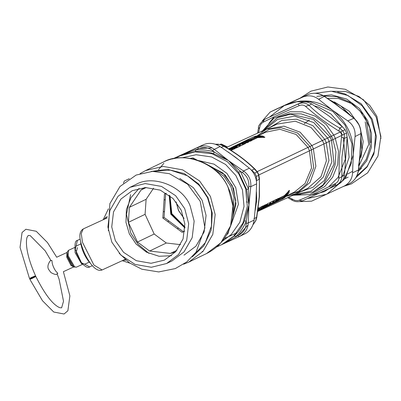 <?xml version="1.0" encoding="UTF-8"?>
<svg xmlns="http://www.w3.org/2000/svg" width="401" height="401" viewBox="0 0 401 401"><rect width="100%" height="100%" fill="white"/><g stroke="black" fill="none" stroke-linecap="round" stroke-linejoin="round"><path stroke-width="0.6" d="M106.305 218.319L105.959 217.277L107.428 216.6M103.974 219.392L105.959 217.277M125.613 259.858L125.769 260.149L123.122 260.284M92.365 265.668L89.624 266.926C88.07 268.304 85.358 266.931 81.483 262.81L75.268 249.367L77.413 240.384C75.343 240.615 74.631 243.613 75.268 249.367M81.483 262.81L84.701 264.209L89.278 262.104L90.451 263.307M80.701 242.109L80.867 243.898L76.29 246.003M80.867 243.898C82.19 250.675 84.997 256.745 89.278 262.104M257.908 210.741L262.319 207.533L257.988 210.184M262.059 207.944L262.159 207.603L260.961 208.47L260.871 207.332L258.916 208.836M262.61 206.259L262.991 205.828L262.319 207.533M262.991 205.828L259.016 208.47M247.492 202.164L246.43 201.954M258.274 208.179L259.302 207.653L259.136 208.034M289.427 190.525L289.452 190.475C289.472 190.049 288.86 190.66 287.612 192.305L287.993 192.425L285.076 195.503L279.211 198.485L277.823 200.139L278.384 198.64L277.818 200.089L276.419 200.751L276.505 199.904L276.219 200.144M284.149 195.778L279.422 198.049L279.261 199.287L278.068 199.954L278.495 200.174L272.419 203.798L282.384 199.026L285.016 197.367L288.725 193.041L288.229 193.493L287.773 193.337L287.993 192.425C288.976 190.716 289.417 190.179 289.316 190.816L288.956 192.61L285.106 195.984L284.705 195.342L284.149 195.778L283.983 197.021L279.261 199.287L278.495 200.174M282.274 199.076L288.956 192.61M285.547 196.184L283.697 197.568L283.983 197.021L285.106 195.984L285.547 196.184L288.229 193.493M269.547 205.177L273.377 203.046L275.602 201.437L273.542 202.43L267.728 206.064L269.647 205.117M267.437 205.873L267.392 206.214L272.464 202.946L272.725 202.535L269.537 204.209M272.464 202.946L272.469 202.65L270.399 203.934L270.775 202.32L269.953 203.122M266.735 206.289L270.063 204.635M264.299 207.382L263.507 208.089L267.096 206.064L269.582 204.044L266.926 205.312L263.297 207.773M269.322 204.455L269.327 204.154L269.582 204.044L269.322 204.455L267.261 205.442L267.637 203.828L265.362 205.753M263.592 207.798L266.926 206.144M265.698 204.786L264.5 205.332L264.124 206.951L264.926 206.565L260.159 209.673L264.926 206.565L265.186 206.154L263.788 206.816L260.956 208.801M271.282 204.179L271.312 203.853L271.282 204.179M270.134 204.846L270.174 204.515L270.134 204.846M258.033 209.883L258.785 209.312L258.074 209.598M278.329 198.721L276.224 199.798L277.322 198.946L276.755 200.886L270.364 204.791L273.873 203.006L277.557 200.5L275.798 201.227M277.562 200.199L277.818 200.089L277.557 200.5L277.562 200.199M275.978 199.919L276.575 199.307L274.104 200.495L273.096 201.613M273.377 203.046L275.863 201.026L273.206 202.294L273.292 201.447L273.006 201.342L274.104 200.495M276.374 199.658L273.913 200.811L273.542 202.43L272.68 202.7M275.607 201.142L275.863 201.026L275.602 201.437L275.607 201.142M264.043 207.823L270.399 203.934L269.868 202.851L270.966 201.999L273.246 201.132L272.725 202.535M273.236 201.167L273.437 200.816L270.966 201.999M263.507 208.089L260.269 209.618L267.261 205.442L266.73 204.36L265.527 205.312M270.094 202.675L269.582 204.044M264.941 206.555L265.753 204.705L262.515 207.046M258.309 210.585L264.124 206.951L263.587 205.868L262.665 206.605M258.244 208.405L259.121 208.069L258.645 209.613M289.452 190.475L289.316 190.816M276.575 199.307L275.863 201.026M267.828 203.507L270.109 202.64L267.828 203.507L266.73 204.36M265.898 204.435L265.186 206.154M288.725 193.041L288.915 192.585L288.725 193.041M259.011 208.269L259.236 207.929M228.645 148.911L229.427 148.736M229.552 148.681L228.49 149.072M229.512 148.581L229.618 148.846M288.63 197.217L294.88 200.385L297.497 200.64L299.096 200.264C309.652 195.999 321.707 190.455 335.266 183.623C337.597 182.385 338.78 180.63 338.815 178.35L339.401 157.342L341.692 135.433M292.84 192.826L296.369 192.615L300.284 191.703M228.881 149.057L235.492 146.936L235.121 147.102L236.926 147.408M232.204 147.779L233.176 147.488L233.933 148.275L237.021 147.448M231.878 148.109L232.214 148.25L231.878 148.109M231.397 148.169L231.918 148.23M238.174 145.347L235.502 145.994L228.64 148.816L238.174 145.347L240.019 145.904M231.783 147.302L241.317 143.839L238.645 144.485L235.186 145.814L235.462 145.994L234.55 146.039L235.532 145.563L231.783 147.307M236.44 145.378L236.705 145.563L236.44 145.378M237.693 144.53L234.385 146.064L243.196 142.936L238.309 144.555M240.831 143.022L237.522 144.555L246.334 141.428L241.447 143.052M292.77 199.533L291.487 199.598M299.096 200.264L302.399 200.856L335.722 185.523C339.662 183.563 341.702 180.53 341.847 176.425L341.953 157.087L344.469 138.37L344.223 134.245M287.723 197.633L291.692 199.969C292.835 200.505 296.123 202.966 302.374 200.866L302.399 200.856M335.266 183.623L335.722 185.523M302.374 200.866L338.384 184.244C341.777 182.53 343.817 179.498 344.509 175.152L347.131 137.092L346.524 133.137M338.815 178.35L344.509 175.152M341.657 137.047L344.469 138.37L347.131 137.092M338.885 131.037C326.334 123.237 315.226 115.017 305.557 106.375L308.976 105.288C305.752 102.721 302.113 102.3 298.068 104.024L300.73 102.746C304.239 101.298 307.878 101.714 311.637 104.009L328.484 115.678L342.344 126.736L345.091 129.708L257.136 171.658L340.128 132.059L338.885 131.037L339.682 128.014C327.732 121.262 317.497 113.683 308.976 105.288L311.637 104.009M267.071 118.24L300.73 102.746M305.557 106.375C303.798 104.912 301.687 104.666 299.231 105.643C285.246 111.553 273.191 117.102 263.061 122.285L264.424 119.513M263.267 136.806L263.176 137.117M328.64 186.901L338.048 177.437L345.346 159.202L343.326 137.638M342.369 135.117L340.815 131.739M252.966 224.776L255.577 221.011L256.58 217.377L256.725 217.753M253.918 218.655L256.58 217.377L259.221 196.821L259.422 178.41M258.455 175.412L256.289 176.475L256.54 180.6L259.201 179.322L258.595 175.372M221.046 147.518L223.708 146.24L220.204 144.621L218.084 144.19L215.332 144.235M257.923 136.405L262.379 136.024L259.141 135.733L255.798 136.124L253.532 136.871L242.76 142.044L250.956 139.187L255.678 136.921L257.923 136.405L257.793 136.871L262.85 136.175L253.557 136.861M252.715 137.252L253.542 136.866M271.271 126.866L226.334 147.518M233.176 147.488L235.011 146.866L235.121 147.102M229.753 149.593L233.272 148.004L235.001 148.591L234.425 148.591M231.994 149.528L233.788 149.177L231.994 148.315L231.758 148.721L232.354 149.167L234.635 148.53M232.791 147.934L233.272 148.004M234.214 147.252L235.016 148.31L236.099 148.064L234.214 147.252M235.227 146.846L238.66 145.418M238.415 145.327L241.798 143.909L243.156 144.395M241.557 143.819L243.678 143.007L245.036 143.493M239.237 144.039L238.68 144.054L239.292 144.084M238.675 144.059L238.956 144.235L236.976 144.811M240.244 143.663L246.815 141.498L248.174 141.984M241.813 142.55L242.43 142.576M243.307 142.18L250.034 139.954L251.392 140.44M256.475 176.39L254.73 173.102L257.031 171.994L254.414 168.966C245.898 160.565 235.663 152.992 223.708 146.24L220.55 144.596L215.282 144.22M271.873 126.576L277.011 124.109L295.347 121.217L311.001 127.433L322.279 140.41M263.061 122.285L261.552 123.433L260.229 125.398L258.51 132.716M259.512 127.558L258.615 128.455M299.231 105.643L298.068 104.024L267.402 118.079M254.73 173.102L251.753 170.245L254.414 168.966L255.257 169.377C246.339 160.621 235.758 152.781 223.502 145.869M258.861 174.951L346.649 133.082L345.091 129.708M224.159 238.64L236.755 232.846M256.54 180.6L256.455 181.242M251.753 170.245L251.056 169.788M250.956 139.187L251.552 139.327L256.279 137.062L262.384 136.997C264.324 137.363 265.016 137.373 264.459 137.022L262.861 136.129M255.678 136.921L256.861 137.623L258.139 137.212L258.023 137.603L262.229 137.368C264.289 137.493 265.151 137.418 264.805 137.142L264.73 137.122M261.713 136.114L261.542 136.571L262.384 136.997L262.229 137.368M262.379 136.024L262.85 136.175L262.379 136.024M249.918 139.889L251.552 139.327L252.134 139.889L256.861 137.623L258.023 137.603M250.384 139.337L250.6 140.114L252.605 140.014L257.332 137.744M231.532 149.312L232.354 149.167L232.159 149.503M236.435 147.217L237.958 147.172L236.114 146.335L235.999 146.686L236.705 147.172L237.593 147.107L240.134 145.954M239.557 145.713L241.096 145.663L239.252 144.831L239.141 145.177L239.843 145.663L240.73 145.603L243.607 144.455L241.798 143.909M242.7 144.205L244.239 144.154L242.394 143.322L242.279 143.668L242.981 144.154L245.487 143.548L243.678 143.007M244.435 143.247L247.377 142.651L245.532 141.814L245.417 142.16L246.124 142.646L248.625 142.044L246.354 141.423L241.337 143.032M243.978 143.087L246.124 142.646L246.019 142.936M247.542 141.728L250.59 141.107L248.745 140.27L249.547 139.884L244.595 141.287L240.7 143.032L244.45 141.433L248.745 140.27L248.635 140.616L249.337 141.102L251.507 140.49M247.086 141.568L249.337 141.102L249.237 141.393M257.031 171.994L256.72 172.119M344.965 129.764L340.128 132.059M342.665 130.871L339.682 128.014L342.344 126.736M258.725 175.312L257.166 171.934L254.916 173.016M250.57 140.119L250.505 140.505M232.104 149.578L232.485 149.779L230.951 150.345M264.805 137.142L264.459 137.022M231.868 149.523L232.274 149.573M229.502 149.438L230.344 148.956L232.124 149.593L230.75 150.22M230.344 148.956L229.171 149.232L230.695 148.951M35.829 276.424L31.985 278.52C28.867 279.788 29.438 279.362 33.699 277.236C36.817 275.963 36.245 276.394 31.985 278.52L30.275 278.996M30 278.409L31.499 277.462C28.496 278.986 29.183 278.81 33.559 276.936C36.566 275.412 35.874 275.587 31.499 277.462L35.569 275.863C30.656 264.991 27.689 255.302 26.666 246.795C26.215 242.069 26.406 238.765 27.238 236.891L28.316 235.442L30.205 235.598L45.178 250.81L51.022 260.655M82.561 264.124L81.433 263.617L75.092 252.675L74.947 247.567M80.626 261.397L76.135 252.61L77.428 247.633M57.178 274.008L56.591 274.279L57.804 273.241C55.503 271.327 53.679 268.189 52.336 263.838L51.909 260.485L50.32 260.705L50.897 260.414M299.913 201.613L311.567 201.182L349.141 183.778C354.359 181.142 357.446 176.55 358.409 170.009L358.504 170.049C357.582 176.36 354.534 180.901 349.361 183.673M343.296 186.585C349.166 183.628 352.253 179.041 352.564 172.821L358.409 170.009L360.624 146.881M343.567 109.849L353.948 118.19C358.599 122.405 360.955 127.508 361.02 133.508L355.06 136.586C355.632 129.979 353.221 124.756 347.817 120.912L353.943 118.19M360.78 143.563L360.233 151.618L360.905 133.779C360.825 127.488 358.409 122.265 353.662 118.105L335.983 104.235M333.777 102.671L339.622 107.012L324.429 96.471C318.825 92.967 313.321 92.33 307.918 94.566C313.447 92.325 318.955 92.927 324.459 96.365L318.584 99.278C313.637 95.458 308.133 94.826 302.073 97.373L307.933 94.556M292.75 101.533L270.129 112.069L262.249 121.012M276.194 109.162L292.529 101.633M269.387 117.162L284.244 105.608L296.72 101.749L309.918 101.664L332.81 111.413L345.03 125.087L351.968 143.758L351.266 163.448L343.913 179.703L326.79 194.199L307.377 198.58M342.339 126.726L330.965 114.014L318.66 107.182L314.524 105.894M295.076 105.408L278.334 113.132M274.139 116.836L268.82 123.428M262.991 136.756L262.911 137.077M298.88 194.45L300.95 194.816M311.171 195.117L324.389 191.653L335.507 184.31M342.334 176.194L343.206 174.791L349.121 157.242L347.116 137.097M284.244 105.608L285.662 104.932C301.913 98.185 317.577 99.994 332.655 110.36L333.567 111.052C347.341 122.48 353.908 137.117 353.266 154.966L345.522 178.094L326.79 194.199M318.584 99.278L332.655 110.36L347.817 120.912M270.349 111.969L302.073 97.373M355.06 136.586L353.266 154.966L352.564 172.821M292.7 101.553L307.928 94.561L292.565 101.618M343.457 109.764L346.198 111.889M359.998 156.014L359.757 158.731M174.425 158.565L203.628 144.651C208.991 142.44 214.495 143.077 220.139 146.56L214.294 149.367L228.334 160.46L213.377 153.628L214.365 152.059C208.264 150.114 202.084 149.403 195.818 149.919L195.322 151.543L181.342 155.037L198.144 148.871L197.783 147.463C203.803 144.926 209.307 145.563 214.294 149.367L212.485 150.525L214.365 152.059L228.334 160.46L240.364 171.302L242.495 172.736L243.527 171.001L249.372 168.194C254.079 172.37 256.49 177.598 256.615 183.869L250.765 186.676L248.785 186.35L248.495 188.906L248.946 205.066L246.279 221.131L246.224 223.547L248.274 222.906C247.928 229.151 244.841 233.738 239.006 236.675L238.174 235.502L222.565 244.249L239.252 236.56L222.635 244.219M229.207 161.107L243.527 171.001C248.891 174.861 251.307 180.084 250.765 186.676L248.946 205.066L246.61 189.508L238.69 172.365L229.056 161.132M173.097 158.826L181.342 155.037L179.112 156.099L195.071 151.844L212.004 153.753L227.422 161.713L238.735 173.778L245.663 188.886L247.332 206.395L242.911 223.121L233.718 236.169L221.658 244.69L223.156 243.973L234.314 235.938L235.868 236.59C240.334 232.174 243.803 227.021 246.279 221.131L244.45 220.881L248.946 205.066L248.274 222.906L254.119 220.099C253.111 226.655 250.023 231.247 244.851 233.868M255.191 210.405L256.735 200.214L256.429 191.909M243.166 163.142L228.114 151.954M188.029 151.819L184.991 153.463M212.189 147.914L198.014 148.52M238.234 235.613L248.094 224.971M203.628 144.651L172.57 158.941M249.372 168.194L235.302 157.112L220.139 146.56M254.119 220.099L255.913 201.723L256.615 183.869M246.61 189.508L248.495 188.906L240.364 171.302L238.69 172.365M230.48 226.415L238.415 204.289L235.788 187.678L226.871 173.342L214.039 164.139L198.891 160.641M207.111 164.45L225.257 175.102L233.547 188.38L235.994 203.783L232.645 217.613M183.628 264.209L188.721 262.134L203.031 251.367L212.806 234.379L215.167 214.55L210.43 196.45L199.558 180.951L182.645 169.849L163.132 166.425L145.588 170.585L140.104 173.583M169.974 195.803L171.839 213.643L184.961 227.001M130.626 194.61L126.48 214.45L130.796 233.036L138.039 244.224L148.956 253.387M183.397 231.728L182.149 232.324L177.267 228.71L178.515 228.114L183.397 231.728L184.741 231.111M184.736 231.136L182.149 232.324M165.713 193.452L165.297 199.503L164.049 200.104L164.465 194.049L166.305 193.202M168.946 221.031L167.698 221.633L162.816 218.014L163.232 211.964L164.48 211.362L164.064 217.417L178.515 228.114M164.064 217.417L162.816 218.014M177.267 228.71L167.698 221.633M163.232 211.964L164.049 200.104M165.297 199.503L164.48 211.362M232.811 216.435L235.828 200.525L232.294 185.713L222.886 173.042L208.134 165.062M169.202 195.197L170.771 214.154L184.946 227.984M169.407 195.357L171.257 213.908L184.951 227.723M166.585 263.517L172.059 260.891L184.014 251.898L192.179 237.708L194.149 221.141L190.194 206.024C183.051 186.295 153.262 174.41 136.029 184.42L129.989 187.317L145.217 183.573L161.518 186.43L175.638 195.708L184.726 208.655L188.676 223.768L186.706 240.334L178.54 254.525L166.585 263.517L151.357 267.261L135.062 264.399L120.937 255.126L111.849 242.179L107.899 227.061L109.869 210.495L118.034 196.305L129.989 187.317M171.473 255.733L159.047 256.264L146.505 252.189L136.124 244.099L129.328 233.858L125.974 222.349L126.38 209.543L131.057 197.543L139.117 188.37M175.558 251.883L170.37 253.427L149.613 251.031L137.483 242.049L128.38 222.349L129.413 207.312L141.067 190.004L144.676 187.583M176.926 250.274L170.37 253.427M153.598 188.179L146.114 199.292L145.082 214.324L154.185 234.029L166.315 243.006L180.615 244.66M166.315 243.006L149.613 251.031M154.185 234.029L137.483 242.049M145.082 214.324L128.38 222.349M146.114 199.292L129.413 207.312M146.225 187.528L141.067 190.004M183.989 255.161L195.944 246.169L204.109 231.978L206.079 215.412L202.124 200.294L193.372 187.678L179.803 178.44M132.24 190.691L145.508 187.548L160.26 190.134L173.042 198.53L181.262 210.244L184.841 223.928L183.062 238.921L175.668 251.763L164.335 260.144L151.067 263.287L136.315 260.7L123.533 252.304L115.313 240.59L111.734 226.906L113.518 211.913L120.907 199.071L132.24 190.691M332.188 91.263L345.667 91.518L358.915 96.481L369.752 105.383L376.92 116.36L380.95 138.47M125.072 259.387L102.11 269.953L93.889 265.036L82.496 242.324L81.248 233.487L83.238 228.931L107.242 217.888M89.624 266.926L84.701 264.209M227.287 147.082L222.329 144.836L222.58 145.378M220.565 144.215L220.044 144.455M221.858 145.057L222.329 144.836L221.347 144.044L220.625 144.16L220.515 144.586M262.8 206.149L261.377 206.831L260.961 208.47L257.933 210.555M261.567 206.515L260.68 207.187M286.745 195.753L294.399 192.074L305.026 183.543L311.562 167.924L309.387 150.706M264.685 205.016L263.587 205.868M278.53 198.365L277.322 198.946M287.612 192.305L284.705 195.342M279.422 198.049L278.304 198.856M283.697 197.568L278.976 199.833M270.575 204.37L270.535 204.705L270.911 204.219M266.645 206.585L264.048 207.823M267.773 205.793L267.397 206.209L267.773 205.723M270.234 204.555L272.474 202.936L273.281 201.036M264.635 207.302L264.254 207.718L264.635 207.232M267.096 206.064L269.337 204.445L270.139 202.54M269.873 204.781L273.201 203.132M267.728 206.064L267.186 206.32L267.728 206.064M271.743 204.134L277.818 200.089M313.356 148.821L315.878 166.27L309.988 182.47L297.341 193.312L307.828 188.28L320.975 176.681L326.404 160.781L323.843 143.804M299.617 192.159L313.196 187.142L323.316 177.031L328.965 160.4L326.254 142.661M329.081 141.337L331.868 161.859L324.249 180.575L311.171 191.132L294.399 194.56M331.492 140.21L334.028 164.114L323.181 184.811L313.081 191.944L292.494 195.437M313.081 191.944L322.524 186.029L330.334 176.826L335.131 164.861L335.928 151.789L332.9 139.568M292.093 195.297L309.772 194.575L324.599 186.696L332.7 177.127L337.667 164.686L338.469 151.097L335.296 138.41M311.366 149.753L313.662 167.613L306.9 183.828L298.494 191.272L287.662 195.312M237.031 147.453L235.011 146.866L228.595 148.881L235.492 146.936M232.38 148.004L232.846 147.919M240.144 145.954L238.194 145.342L235.287 146.094M241.317 143.839L238.43 144.586M236.094 145.543L235.537 145.563L236.149 145.593M235.532 145.563L235.818 145.743L235.532 145.563L233.838 146.32M243.196 142.936L238.199 144.54M246.334 141.428L246.815 141.498M249.547 139.884L250.034 139.954M271.858 126.581L266.525 129.147L283.963 126.15L300.133 132.2L311.793 145.443M324.69 139.277L312.93 125.698L296.585 119.182L281.948 120.405L269.121 127.834M264.104 130.145L277.687 119.333L294.479 116.145L313.692 122.526L327.522 137.964M331.326 136.165L323.983 125.919L313.497 118.024L301.261 113.884L289.166 113.834L278.825 117.047L277.432 117.719L290.54 114.175L313.361 119.383L329.933 136.831M333.737 135.032L326.128 124.385L315.251 116.17L302.544 111.854L289.988 111.789L273.938 118.21L261.823 131.764M258.916 135.453L269.322 129.348L280.936 127.638L297.687 133.042L309.808 146.38M309.447 150.656L307.888 147.282M311.422 149.728L309.863 146.355M313.417 148.791L311.858 145.413M323.903 143.753L322.344 140.38M326.299 142.631L324.74 139.257M329.131 141.317L327.567 137.939M331.552 140.18L329.993 136.806M332.945 139.513L331.386 136.134M335.341 138.385L333.782 135.012M341.978 135.302L340.414 131.924M344.399 134.165L342.84 130.786M307.823 147.312L296.108 134.47L279.953 129.282L265.652 132.215M236.099 148.064L237.317 147.483M233.788 149.177L235.001 148.591M234.009 148.505L235.016 148.31M237.958 147.172L240.43 145.984M241.096 145.663L243.567 144.475M244.239 144.154L245.447 143.573M247.377 142.651L248.59 142.069M250.59 141.107L251.803 140.52M251.237 140.36L252.605 140.014M129.267 178.686L124.35 181.036L123.453 183.087M82.691 264.269L76.315 267.201L74.581 266.77L68.235 255.828L68.541 250.309L74.922 247.377M76.315 267.201L73.684 266.81L67.604 256.319L67.258 251.888L68.541 250.309M57.173 257.001L67.002 252.48L66.741 257.206L70.982 265.477L73.804 266.926M67.258 251.888L67.378 256.71L71.824 265.387L74.28 267.151M294.204 100.831L292.043 101.859M329.928 100.009L340.73 105.919L351.141 116.009M360.96 137.623L361.867 149.718L358.514 165.448M336.92 189.322L336.524 189.523M212.485 150.525C208.194 147.252 203.412 146.701 198.144 148.871M202.094 251.467L203.091 251.297M238.174 235.502C243.247 232.906 245.928 228.921 246.224 223.547M248.785 186.35C249.252 180.63 247.156 176.089 242.495 172.736M219.512 245.653L216.585 247.001L219.512 245.653M234.314 235.938C238.66 231.633 242.039 226.615 244.45 220.881M213.377 153.628C207.442 151.733 201.422 151.042 195.322 151.543M227.583 233.121L227.958 233.633L226.7 234.735M229.101 229.953L227.958 233.633M193.553 159.037L192.971 157.914L196.871 159.974M190.034 158.39L192.971 157.914M221.999 241.497L231.161 234.6L239.853 222.254L244.039 206.43L242.46 189.874L235.908 175.578L225.618 164.485L211.628 156.956L196.119 154.746L181.818 157.834M163.382 162.039C184.014 150.059 219.673 164.285 228.224 187.909L232.956 206.004L230.6 225.833L220.826 242.821L206.51 253.587C219.507 247.021 227.923 236.51 231.763 222.054C234.5 210.385 233.362 198.981 228.349 187.843C217.542 162.796 185.874 150.435 162.701 162.36L163.382 162.039M176.054 201.858L178.46 210.46L184.034 218.475M192.204 256.911L203.828 245.878L211.096 230.329L212.294 213.126L207.969 197.583L198.655 183.924L184.305 173.588L167.297 169.287L151.162 171.448M153.678 171.337L170.355 170.114L187.317 175.713L199.513 185.538L207.548 197.773L211.558 211.126L211.482 226.024L205.272 242.72L193.863 255.016M233.227 210.099L233.999 197.633L230.841 186.38L223.958 176.3L213.342 168.696M360.985 157.478L363.166 141.488L359.802 126.616M359.065 124.932L349.381 111.333L334.279 101.874M319.376 99.398L318.75 99.413M323.662 95.984L336.775 96.766L349.446 101.934L359.752 110.686L366.609 121.313L370.288 146.54L366.198 159.392L358.529 169.859M358.283 171.433L366.699 160.796L371.361 147.408L371.506 133.368L367.752 120.776L359.441 108.486L346.67 99.052L331.437 94.852L316.775 96.39M315.256 93.243L331.186 91.192L347.933 95.498L362.048 105.709L371.211 119.172L375.481 134.495L374.333 151.468L367.206 166.826L355.772 177.758M365.221 121.924L368.785 144.39L359.03 165.723M352.584 171.262L347.632 174.059M361.411 168.29L358.324 171.222M108.42 208.836L103.177 219.758M122.22 260.7L129.969 263.196M80.15 239.121L77.413 240.384M102.11 269.953C101.919 269.823 97.503 273.176 90.155 262.901C85.228 255.958 81.924 248.224 80.235 239.698C79.223 234.43 80.225 230.841 83.238 228.931M220.004 144.445L221.367 144.049L227.527 146.972M262.084 207.924L262.59 206.274M259.111 210.204L258.309 210.59M269.783 205.076L270.911 204.289M275.617 201.427L276.419 199.528M277.572 200.49L277.823 200.144M230.054 148.435L228.51 149.067M297.341 193.312L286.113 196.405M234.395 148.601L234.836 148.555L233.247 147.964L231.853 148.22M238.655 144.48L235.061 146.049M257.597 133.137L258.47 128.079C257.928 126.24 259.973 123.358 264.6 119.423L267.236 118.16M258.835 175.252L259.422 178.405L259.447 196.565L256.725 217.758L255.778 220.841L252.946 224.821M294.484 194.52L257.808 211.397M235.517 145.989L229.437 148.43M242.374 142.53L240.114 143.302M251.517 140.495L249.567 139.879L242.074 142.36M277.432 117.719L262.219 131.007M266.525 129.147L257.211 135.854M257.277 171.874L255.257 169.382M257.412 171.813L258.971 175.187M265.647 132.22L258.299 135.749M29.504 278.56L20.05 247.372L22.055 232.51L25.89 229.262L36.235 231.277L47.498 242.605L56.752 257.287M63.373 271.617L69.879 295.868L67.884 310.755L64.055 314.013L53.729 312.023L42.466 300.715L29.844 279.302M57.092 273.798L59.092 279.191L63.518 301.246L61.619 307.833L59.729 307.682C52.706 304.635 44.737 294.219 35.829 276.429M56.616 274.289C55.649 274.74 53.734 274.144 50.872 272.51L48.506 269.261C47.313 266.906 47.919 264.043 50.331 260.675M63.834 271.482L73.664 266.961M270.129 112.069L275.948 109.278M336.088 104.31L324.459 96.365M360.624 146.906L361.02 133.508M360.003 155.974L358.504 170.049M359.261 163.638L360.975 137.037M351.276 115.969L329.667 99.834M245.066 233.763L239.252 236.56M187.648 151.999L188.405 151.638M163.909 163.277L158.485 169.698M221.658 244.69L217.046 246.595M174.741 158.51L179.112 156.099M188.721 262.134L206.51 253.587M144.906 170.906L162.701 162.36M176.164 201.994L178.55 210.415L183.994 218.304M187.317 175.713C205.768 187.493 213.823 204.264 211.482 226.024M108.335 230.7L109.864 203.673L120.004 186.475L136.145 175.057L152.57 171.372L169.392 173.693L187.618 184.219L200.249 201.332L204.911 227.893L196.079 252.134L186.846 261.878L175.287 268.585L158.711 271.933L141.859 269.221L129.478 262.855L119.187 253.297M348.153 177.137L344.464 178.911M309.326 120.024L304.289 123.668M327.552 98.41L338.384 98.506L352.569 103.974L363.737 114.756L369.807 128.119L370.689 142.646M300.058 98.17L310.95 91.167L327.868 86.987L345.321 89.283L363.501 99.804L376.103 116.912L380.89 136.385L377.983 156.004L367.597 172.871L351.386 183.904L344.218 186.144M356.79 175.974L367.07 166.545L373.847 154.179L376.424 136.666L372.263 119.237L361.166 103.729L345.06 93.954L337.602 92.04"/></g></svg>
